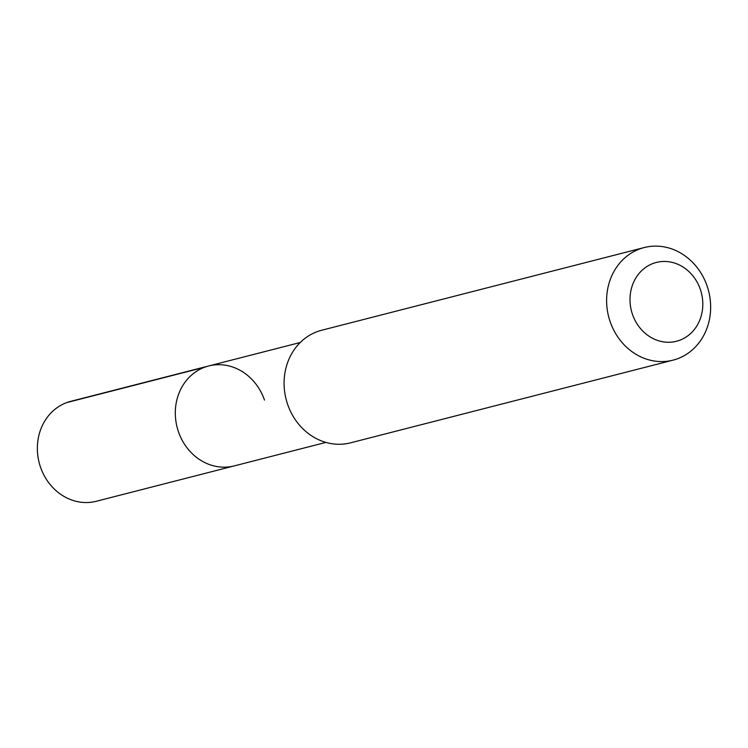 <?xml version="1.0" encoding="UTF-8"?>
<svg xmlns="http://www.w3.org/2000/svg" width="748" height="748" viewBox="0 0 748 748"><rect width="100%" height="100%" fill="white"/><g stroke="black" fill="none" stroke-linecap="round" stroke-linejoin="round"><path stroke-width="1.12" d="M300.266 342.491L70.714 401.349A51.575 45.787 75.6 0 0 40.514 467.163A51.575 45.787 75.6 0 0 96.333 501.263L234.283 465.892A51.575 45.787 -104.4 0 1 178.463 431.792A51.575 45.787 -104.4 0 1 208.664 365.978A51.575 45.787 -104.4 0 1 264.483 400.087M208.664 365.978A51.575 45.787 75.6 0 0 178.463 431.792A51.575 45.787 75.6 0 0 234.283 465.892L325.885 442.414M644.196 247.56L321.668 330.251A58.11 51.593 75.6 0 0 287.643 404.406A58.11 51.593 75.6 0 0 350.541 442.835L673.06 360.143A58.11 51.593 -104.4 0 1 610.162 321.715A58.11 51.593 -104.4 0 1 644.196 247.56A58.11 51.593 -104.4 0 1 707.094 285.988A58.11 51.593 -104.4 0 1 673.06 360.143M632.481 314.366A40.682 36.119 -104.4 0 1 653.172 263.427A40.682 36.119 -104.4 0 1 700.324 289.354A40.682 36.119 -104.4 0 1 679.633 340.284A40.682 36.119 -104.4 0 1 632.481 314.366M66.75 402.583L204.69 367.212"/></g></svg>
